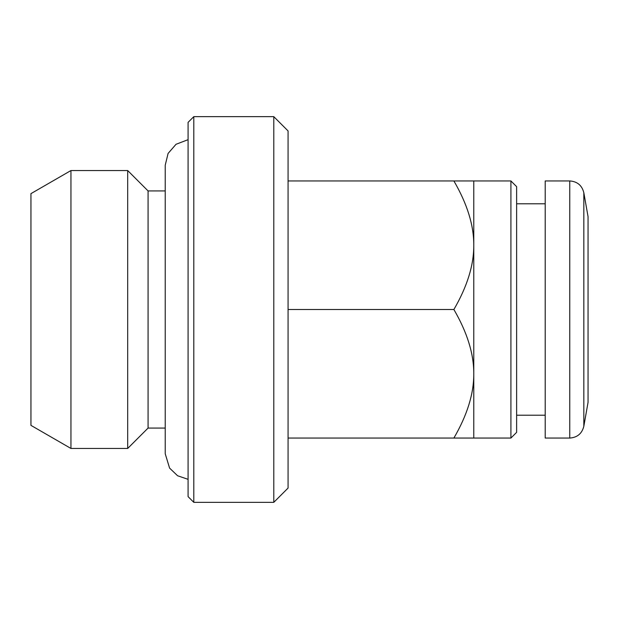 <?xml version="1.0" encoding="UTF-8"?>
<svg xmlns="http://www.w3.org/2000/svg" width="619" height="619" viewBox="0 0 619 619"><rect width="100%" height="100%" fill="white"/><g stroke="black" fill="none" stroke-linecap="round" stroke-linejoin="round"><path stroke-width="0.93" d="M588.05 309.5L588.05 402.35L583.833 426.259L583.833 192.741L588.05 216.65L588.05 309.5M569.766 438.059L569.766 180.941L545.2 180.941L545.2 438.059L569.766 438.059C577.303 437.517 581.992 433.586 583.833 426.259M288.075 130.942L288.075 488.058L273.791 502.342L273.791 116.658L288.075 130.942M193.793 116.658L188.083 122.369L188.083 496.631L193.793 502.342L193.793 116.658L273.791 116.658M165.227 428.062L148.08 428.062L148.08 190.938L165.227 190.938M127.684 170.542L127.684 448.458L70.945 448.458L70.945 170.542L127.684 170.542L148.08 190.938M70.945 448.458L30.95 425.369L30.95 193.631L70.945 170.542M516.625 186.652L516.625 432.348L510.915 438.059L510.915 180.941L516.625 186.652M288.075 180.941L510.915 180.941M473.775 180.941L473.775 438.059L453.882 438.059C467.244 415.07 473.875 393.645 473.775 373.783C473.875 353.913 467.244 332.488 453.882 309.5C467.244 286.512 473.875 265.087 473.775 245.217C473.875 225.355 467.244 203.93 453.882 180.941M288.075 309.5L453.882 309.5M288.075 438.059L453.882 438.059M148.08 428.062L127.684 448.458M188.083 139.67L176.02 144.289L168.082 153.45L165.227 165.227L165.227 453.773L169.583 468.096L177.591 475.756L188.083 479.33M516.625 415.21L545.2 415.21M516.625 203.79L545.2 203.79M569.766 180.941C577.303 181.483 581.992 185.414 583.833 192.741M193.793 502.342L273.791 502.342M473.775 438.059L510.915 438.059"/></g></svg>
